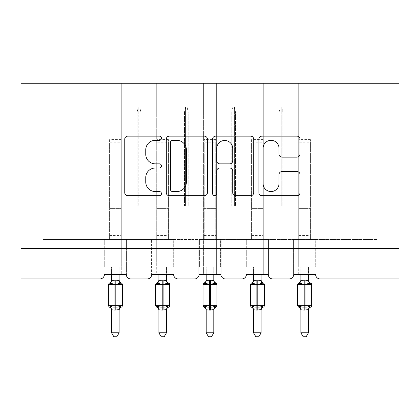 <?xml version="1.0" encoding="UTF-8"?>
<svg xmlns="http://www.w3.org/2000/svg" width="420" height="420" viewBox="0 0 420 420"><rect width="100%" height="100%" fill="white"/><g stroke="black" fill="none" stroke-linecap="round" stroke-linejoin="round"><path stroke-width="0.32" stroke-dasharray="2.1 1.58" d="M161.464 138.243A2.084 2.084 0 0 0 159.38 136.159L127.738 136.159A2.977 2.977 0 0 0 124.761 139.136L124.761 192.738A2.977 2.977 0 0 0 127.738 195.715L159.38 195.715A2.084 2.084 0 0 0 161.464 193.631A2.084 2.084 0 0 0 159.38 191.546L155.284 191.546A9.529 9.529 0 0 1 145.756 182.018L145.756 177.55A9.529 9.529 0 0 1 155.284 168.021L159.38 168.021A2.084 2.084 0 0 0 161.464 165.937A2.084 2.084 0 0 0 159.38 163.853L155.284 163.853A9.529 9.529 0 0 1 145.756 154.324L145.756 149.856A9.529 9.529 0 0 1 155.284 140.327L159.38 140.327A2.084 2.084 0 0 0 161.464 138.243M399 248.603L399 278.943L320.124 278.943A4.552 4.552 0 0 1 315.572 274.391L293.428 274.391L298.279 274.391L298.279 239.505L293.428 239.505L298.279 239.505L293.428 239.505L293.428 274.391L293.428 239.505L293.428 274.391L293.428 239.505L298.279 239.505L263.697 239.505L298.279 239.505L298.279 260.132L298.279 83.265L250.955 83.265L250.955 239.505L216.368 239.505L250.955 239.505L250.955 112.088L250.955 274.391L246.404 274.391L268.249 274.391L246.099 274.391L246.404 274.391L246.099 274.391L246.099 239.505L246.099 274.391L246.099 239.505L246.099 274.391L250.955 274.391L250.955 83.265L203.632 83.265L203.632 239.505L169.045 239.505L203.632 239.505L203.632 112.088L203.632 274.391L199.08 274.391L220.92 274.391L198.776 274.391L199.08 274.391L198.776 274.391L198.776 239.505L198.776 274.391L198.776 239.505L198.776 274.391L203.632 274.391L203.632 83.265L156.303 83.265L156.303 239.505L151.452 239.505L156.303 239.505L151.452 239.505L156.303 239.505L156.303 274.391L151.751 274.391L173.597 274.391L151.452 274.391L151.751 274.391L151.452 274.391L151.452 239.505L151.452 274.391L151.452 239.505L151.452 274.391L156.303 274.391L156.303 239.505L156.303 260.132L156.303 239.505L121.721 239.505L121.721 112.088L137.151 112.088L137.151 206.131L140.873 206.131L137.151 206.131L140.873 206.131L137.151 206.131L137.151 112.088L138.254 107.095L137.151 112.088L121.721 112.088L121.721 274.391L126.572 274.391L126.268 274.391L126.572 274.391L126.572 239.505L126.572 274.391L126.572 239.505L126.572 274.391L104.123 274.391L104.428 274.391L104.123 274.391L104.123 239.505L104.123 274.391L104.123 239.505L104.123 274.391L126.268 274.391A4.552 4.552 0 0 0 130.82 278.943L147.205 278.943A4.552 4.552 0 0 0 151.751 274.391L173.597 274.391A4.552 4.552 0 0 0 178.148 278.943L194.528 278.943A4.552 4.552 0 0 0 199.08 274.391L220.92 274.391A4.552 4.552 0 0 0 225.472 278.943L241.852 278.943A4.552 4.552 0 0 0 246.404 274.391L268.249 274.391A4.552 4.552 0 0 0 272.795 278.943L289.181 278.943A4.552 4.552 0 0 0 293.732 274.391L315.572 274.391L311.02 274.391L311.02 83.265L311.02 274.391L293.732 274.391L298.279 274.391L298.279 83.265L298.279 239.505L298.279 83.265L263.697 83.265L263.697 274.391L263.697 83.265L250.955 83.265L250.955 112.088L250.955 83.265L216.368 83.265L216.368 274.391L216.368 83.265L203.632 83.265L203.632 112.088L203.632 83.265L169.045 83.265L169.045 274.391L169.045 83.265L156.303 83.265L156.303 112.088L156.303 83.265L121.721 83.265L121.721 112.088L121.721 83.265L108.98 83.265L108.98 112.088L108.98 83.265L21 83.265L21 278.943L99.876 278.943A4.552 4.552 0 0 0 104.428 274.391L126.268 274.391L121.721 274.391L121.721 239.505L156.303 239.505L156.303 83.265L21 83.265L399 83.265L311.02 83.265L311.02 239.505L311.02 83.265L298.279 83.265L399 83.265L399 248.603L21 248.603M298.279 260.132L298.279 266.805L298.279 260.132L311.02 260.132L298.279 260.132M250.955 260.132L250.955 266.805L250.955 260.132L263.697 260.132L250.955 260.132M203.632 260.132L203.632 266.805L203.632 260.132L216.368 260.132L203.632 260.132M156.303 260.132L156.303 266.805L156.303 260.132L169.045 260.132L156.303 260.132M268.249 274.391L263.697 274.391L268.548 274.391L268.548 239.505L268.548 274.391L268.249 274.391M220.92 274.391L216.368 274.391L221.225 274.391L221.225 239.505L221.225 274.391L220.92 274.391M173.597 274.391L169.045 274.391L173.901 274.391L173.901 239.505L173.901 274.391L173.597 274.391M108.98 260.132L108.98 83.265L108.98 274.391L108.98 239.505L108.98 266.805L108.98 260.132L121.721 260.132L121.721 239.505L121.721 260.132L108.98 260.132M279.127 112.088L280.229 107.095L281.746 107.095L282.849 112.088L281.746 107.095L280.229 107.095L279.127 112.088L263.697 112.088L279.127 112.088L279.127 206.131L282.849 206.131L282.849 112.088L298.279 112.088L282.849 112.088L282.849 206.131L279.127 206.131L279.127 112.088M231.798 112.088L232.906 107.095L234.423 107.095L235.526 112.088L234.423 107.095L232.906 107.095L231.798 112.088L216.368 112.088L231.798 112.088L231.798 206.131L235.526 206.131L235.526 112.088L250.955 112.088L235.526 112.088L235.526 206.131L231.798 206.131L231.798 112.088M184.475 112.088L185.577 107.095L187.094 107.095L188.202 112.088L187.094 107.095L185.577 107.095L184.475 112.088L169.045 112.088L184.475 112.088L184.475 206.131L188.202 206.131L188.202 112.088L203.632 112.088L188.202 112.088L188.202 206.131L184.475 206.131L184.475 112.088M156.303 112.088L140.873 112.088L139.771 107.095L140.873 112.088L156.303 112.088M138.254 107.095L139.771 107.095L138.254 107.095L138.254 206.131L138.254 107.095M140.873 206.131L140.873 112.088L140.873 206.131M121.721 239.505L121.721 83.265L121.721 239.505L43.145 239.505L43.145 112.088L21 112.088L108.98 112.088L43.145 112.088L43.145 239.505L121.721 239.505M399 112.088L311.02 112.088L399 112.088M376.856 239.505L311.02 239.505L376.856 239.505L376.856 112.088L376.856 239.505M298.279 239.505L315.877 239.505L315.877 274.391L315.572 274.391L315.877 274.391L315.877 239.505L298.279 239.505M250.955 239.505L268.548 239.505L250.955 239.505M203.632 239.505L221.225 239.505L203.632 239.505M156.303 239.505L173.901 239.505L156.303 239.505M104.123 239.505L108.98 239.505L104.123 239.505M139.771 206.131L139.771 107.095L139.771 206.131M185.577 206.131L184.475 206.131L185.577 206.131L185.577 107.095L185.577 206.131L187.094 206.131L185.577 206.131M187.094 206.131L187.094 107.095L187.094 206.131L188.202 206.131L187.094 206.131M232.906 206.131L231.798 206.131L232.906 206.131L232.906 107.095L232.906 206.131L234.423 206.131L232.906 206.131M234.423 206.131L234.423 107.095L234.423 206.131L235.526 206.131L234.423 206.131M280.229 206.131L279.127 206.131L280.229 206.131L280.229 107.095L280.229 206.131L281.746 206.131L280.229 206.131M281.746 206.131L281.746 107.095L281.746 206.131L282.849 206.131L281.746 206.131M173.901 239.505L173.901 274.391L173.901 239.505L169.045 239.505L173.901 239.505M221.225 239.505L221.225 274.391L221.225 239.505L216.368 239.505L221.225 239.505M268.548 239.505L268.548 274.391L268.548 239.505L263.697 239.505L268.548 239.505M315.877 274.391L315.572 274.391L315.877 274.391L315.877 239.505L315.877 274.391M315.877 239.505L311.02 239.505L315.877 239.505M207.396 192.738L207.396 139.136A2.977 2.977 0 0 0 204.419 136.159L169.281 136.159A2.977 2.977 0 0 0 166.299 139.136L166.299 192.738A2.977 2.977 0 0 0 169.281 195.715L204.419 195.715A2.977 2.977 0 0 0 207.396 192.738M172.552 140.327A2.084 2.084 0 0 0 170.468 142.411L170.468 189.462A2.084 2.084 0 0 0 172.552 191.546L176.873 191.546A9.529 9.529 0 0 0 186.401 182.018L186.401 149.856A9.529 9.529 0 0 0 176.873 140.327L172.552 140.327M215.581 136.159L250.719 136.159A2.977 2.977 0 0 1 253.701 139.136L253.701 192.738A2.977 2.977 0 0 1 250.719 195.715L235.683 195.715A2.977 2.977 0 0 1 232.706 192.738L232.706 170.998A2.977 2.977 0 0 0 229.73 168.021L219.755 168.021A2.977 2.977 0 0 0 216.773 170.998L216.773 193.631A2.084 2.084 0 0 1 214.688 195.715A2.084 2.084 0 0 1 212.604 193.631L212.604 139.136A2.977 2.977 0 0 1 215.581 136.159M232.706 148.439A7.964 7.964 0 0 0 224.742 140.474A7.964 7.964 0 0 0 216.773 148.439L216.773 160.876A2.977 2.977 0 0 0 219.755 163.853L229.73 163.853A2.977 2.977 0 0 0 232.706 160.876L232.706 148.439M281.988 157.153L297.024 157.153A2.977 2.977 0 0 0 300.006 154.172L300.006 139.136A2.977 2.977 0 0 0 297.024 136.159L261.886 136.159A2.977 2.977 0 0 0 258.909 139.136L258.909 192.738A2.977 2.977 0 0 0 261.886 195.715L297.024 195.715A2.977 2.977 0 0 0 300.006 192.738L300.006 174.573A2.977 2.977 0 0 0 297.024 171.591L281.988 171.591A2.977 2.977 0 0 0 279.011 174.573L279.011 183.577A7.964 7.964 0 0 1 271.047 191.546A7.964 7.964 0 0 1 263.078 183.577L263.078 148.291A7.964 7.964 0 0 1 271.047 140.327A7.964 7.964 0 0 1 279.011 148.291L279.011 154.172A2.977 2.977 0 0 0 281.988 157.153M111.557 274.391L111.557 266.805L104.732 266.805L104.732 239.505L109.583 239.505L104.732 239.505L104.732 266.805L111.557 266.805L111.557 280.403A3.339 3.181 180 0 1 109.804 283.206L110.455 284.183C111.694 283.253 113.169 282.896 114.891 283.112L115.805 283.112C117.527 282.896 119.007 283.253 120.241 284.183L121.333 283.054M120.892 306.989L120.241 306.012C119.007 306.941 117.527 307.293 115.805 307.078L114.891 307.078C113.169 307.293 111.694 306.941 110.455 306.012L109.804 306.989A3.339 3.181 0 0 1 111.557 309.787L115.805 310.081L119.138 309.766A3.339 3.181 0 0 1 120.892 306.989M120.241 284.183L119.144 280.56L119.138 266.805L125.969 266.805L125.969 239.505L121.112 239.505L125.969 239.505L125.969 266.805L119.138 266.805L119.138 274.391M111.557 309.766L111.557 332.787L119.138 332.787L119.138 309.766M109.583 239.505L109.583 208.598L109.583 239.505L121.112 239.505L121.112 139.608L121.112 239.505M119.138 280.403L119.138 280.403A3.339 3.181 180 0 0 120.892 283.206M119.144 280.56L115.805 280.114L111.557 280.423M110.901 282.886L110.455 284.183M120.241 306.012L119.144 309.629M110.455 306.012L111.552 309.629M111.557 332.787L113.836 336.735L116.865 336.735L119.138 332.787M121.112 139.608L109.583 139.608L109.583 208.598L109.583 142.763L121.112 142.763M109.583 139.608L109.583 142.763M158.881 274.391L158.881 266.805L152.056 266.805L152.056 239.505L156.912 239.505L152.056 239.505L152.056 266.805L158.881 266.805L158.881 280.403A3.339 3.181 180 0 1 157.127 283.206L157.784 284.183C159.017 283.253 160.498 282.896 162.22 283.112L163.128 283.112C164.85 282.896 166.331 283.253 167.564 284.183L168.656 283.054M168.221 306.989L167.564 306.012C166.331 306.941 164.85 307.293 163.128 307.078L162.22 307.078C160.498 307.293 159.017 306.941 157.784 306.012L157.127 306.989A3.339 3.181 0 0 1 158.881 309.787L163.128 310.081L166.467 309.766A3.339 3.181 0 0 1 168.221 306.989M167.564 284.183L166.467 280.56L166.467 266.805L173.292 266.805L173.292 239.505L168.436 239.505L173.292 239.505L173.292 266.805L166.467 266.805L166.467 274.391M158.881 309.766L158.881 332.787L166.467 332.787L166.467 309.766M156.912 239.505L156.912 208.598L156.912 239.505L168.436 239.505L168.436 139.608L168.436 239.505M166.467 280.403L166.467 280.403A3.339 3.181 180 0 0 168.221 283.206M166.467 280.56L163.128 280.114L158.881 280.423M158.23 282.886L157.784 284.183M167.564 306.012L166.467 309.629M157.784 306.012L158.881 309.629M158.881 332.787L161.159 336.735L164.189 336.735L166.467 332.787M168.436 139.608L156.912 139.608L156.912 208.598L156.912 142.763L168.436 142.763M156.912 139.608L156.912 142.763M206.209 274.391L206.209 266.805L199.385 266.805L199.385 239.505L204.236 239.505L199.385 239.505L199.385 266.805L206.209 266.805L206.209 280.403A3.339 3.181 180 0 1 204.456 283.206L205.107 284.183C206.346 283.253 207.821 282.896 209.543 283.112L210.457 283.112C212.179 282.896 213.654 283.253 214.893 284.183L215.98 283.054M215.544 306.989L214.893 306.012C213.654 306.941 212.179 307.293 210.457 307.078L209.543 307.078C207.821 307.293 206.346 306.941 205.107 306.012L204.456 306.989A3.339 3.181 0 0 1 206.209 309.787L210.457 310.081L213.791 309.766A3.339 3.181 0 0 1 215.544 306.989M214.893 284.183L213.796 280.56L213.791 266.805L220.616 266.805L220.616 239.505L215.765 239.505L220.616 239.505L220.616 266.805L213.791 266.805L213.791 274.391M206.209 309.766L206.209 332.787L213.791 332.787L213.791 309.766M204.236 239.505L204.236 208.598L204.236 239.505L215.765 239.505L215.765 139.608L215.765 239.505M213.791 280.403L213.791 280.403A3.339 3.181 180 0 0 215.544 283.206M213.796 280.56L210.457 280.114L206.209 280.423M205.553 282.886L205.107 284.183M214.893 306.012L213.796 309.629M205.107 306.012L206.204 309.629M206.209 332.787L208.483 336.735L211.517 336.735L213.791 332.787M215.765 139.608L204.236 139.608L204.236 208.598L204.236 142.763L215.765 142.763M204.236 139.608L204.236 142.763M253.533 274.391L253.533 266.805L246.708 266.805L246.708 239.505L251.564 239.505L246.708 239.505L246.708 266.805L253.533 266.805L253.533 280.403A3.339 3.181 180 0 1 251.78 283.206L252.436 284.183C253.67 283.253 255.15 282.896 256.872 283.112L257.78 283.112C259.502 282.896 260.983 283.253 262.216 284.183L263.309 283.054M262.873 306.989L262.216 306.012C260.983 306.941 259.502 307.293 257.78 307.078L256.872 307.078C255.15 307.293 253.67 306.941 252.436 306.012L251.78 306.989A3.339 3.181 0 0 1 253.533 309.787L257.78 310.081L261.119 309.766A3.339 3.181 0 0 1 262.873 306.989M262.216 284.183L261.119 280.56L261.119 266.805L267.944 266.805L267.944 239.505L263.088 239.505L267.944 239.505L267.944 266.805L261.119 266.805L261.119 274.391M253.533 309.766L253.533 332.787L261.119 332.787L261.119 309.766M251.564 239.505L251.564 208.598L251.564 239.505L263.088 239.505L263.088 139.608L263.088 239.505M261.119 280.403L261.119 280.403A3.339 3.181 180 0 0 262.873 283.206M261.119 280.56L257.78 280.114L253.533 280.423M252.877 282.886L252.436 284.183M262.216 306.012L261.119 309.629M252.436 306.012L253.533 309.629M253.533 332.787L255.811 336.735L258.841 336.735L261.119 332.787M263.088 139.608L251.564 139.608L251.564 208.598L251.564 142.763L263.088 142.763M251.564 139.608L251.564 142.763M300.862 274.391L300.862 266.805L294.031 266.805L294.031 239.505L298.888 239.505L294.031 239.505L294.031 266.805L300.862 266.805L300.862 280.403A3.339 3.181 180 0 1 299.108 283.206L299.759 284.183C300.993 283.253 302.474 282.896 304.195 283.112L305.109 283.112C306.831 282.896 308.306 283.253 309.545 284.183L310.632 283.054M310.196 306.989L309.545 306.012C308.306 306.941 306.831 307.293 305.109 307.078L304.195 307.078C302.474 307.293 300.993 306.941 299.759 306.012L299.108 306.989A3.339 3.181 0 0 1 300.862 309.787L305.109 310.081L308.443 309.766A3.339 3.181 0 0 1 310.196 306.989M309.545 284.183L308.448 280.56L308.443 266.805L315.268 266.805L315.268 239.505L310.417 239.505L315.268 239.505L315.268 266.805L308.443 266.805L308.443 274.391M300.862 309.766L300.862 332.787L308.443 332.787L308.443 309.766M298.888 239.505L298.888 208.598L298.888 239.505L310.417 239.505L310.417 139.608L310.417 239.505M308.443 280.403L308.443 280.403A3.339 3.181 180 0 0 310.196 283.206M308.448 280.56L305.109 280.114L300.862 280.423M300.206 282.886L299.759 284.183M309.545 306.012L308.448 309.629M299.759 306.012L300.856 309.629M300.862 332.787L303.135 336.735L306.164 336.735L308.443 332.787M310.417 139.608L298.888 139.608L298.888 208.598L298.888 142.763L310.417 142.763M298.888 139.608L298.888 142.763M115.805 280.114L115.805 284.477L122.325 284.477M122.325 305.713L115.805 305.713L115.805 310.081M108.37 284.477L115.805 284.477L115.805 305.713L108.37 305.713M114.891 310.081L114.891 280.114M109.583 208.598L121.112 208.598L109.583 208.598M109.583 178.747L121.112 178.747M109.583 235.557L121.112 235.557M109.583 181.949L121.112 181.949M163.128 280.114L163.128 284.477L169.654 284.477M169.654 305.713L163.128 305.713L163.128 310.081M155.699 284.477L163.128 284.477L163.128 305.713L155.699 305.713M162.22 310.081L162.22 280.114M156.912 208.598L168.436 208.598L156.912 208.598M156.912 178.747L168.436 178.747M156.912 235.557L168.436 235.557M156.912 181.949L168.436 181.949M210.457 280.114L210.457 284.477L216.977 284.477M216.977 305.713L210.457 305.713L210.457 310.081M203.023 284.477L210.457 284.477L210.457 305.713L203.023 305.713M209.543 310.081L209.543 280.114M204.236 208.598L215.765 208.598L204.236 208.598M204.236 178.747L215.765 178.747M204.236 235.557L215.765 235.557M204.236 181.949L215.765 181.949M257.78 280.114L257.78 284.477L264.301 284.477M264.301 305.713L257.78 305.713L257.78 310.081M250.346 284.477L257.78 284.477L257.78 305.713L250.346 305.713M256.872 310.081L256.872 280.114M251.564 208.598L263.088 208.598L251.564 208.598M251.564 178.747L263.088 178.747M251.564 235.557L263.088 235.557M251.564 181.949L263.088 181.949M305.109 280.114L305.109 284.477L311.63 284.477M311.63 305.713L305.109 305.713L305.109 310.081M297.675 284.477L305.109 284.477L305.109 305.713L297.675 305.713M304.195 310.081L304.195 280.114M298.888 208.598L310.417 208.598L298.888 208.598M298.888 178.747L310.417 178.747M298.888 235.557L310.417 235.557M298.888 181.949L310.417 181.949M108.98 266.805L121.721 266.805M156.303 266.805L169.045 266.805M203.632 266.805L216.368 266.805M250.955 266.805L263.697 266.805M298.279 266.805L311.02 266.805"/><path stroke-width="0.63" d="M161.464 138.243A2.084 2.084 0 0 0 159.38 136.159L127.738 136.159A2.977 2.977 0 0 0 124.761 139.136L124.761 192.738A2.977 2.977 0 0 0 127.738 195.715L159.38 195.715A2.084 2.084 0 0 0 161.464 193.631A2.084 2.084 0 0 0 159.38 191.546L155.284 191.546A9.529 9.529 0 0 1 145.756 182.018L145.756 177.55A9.529 9.529 0 0 1 155.284 168.021L159.38 168.021A2.084 2.084 0 0 0 161.464 165.937A2.084 2.084 0 0 0 159.38 163.853L155.284 163.853A9.529 9.529 0 0 1 145.756 154.324L145.756 149.856A9.529 9.529 0 0 1 155.284 140.327L159.38 140.327A2.084 2.084 0 0 0 161.464 138.243M297.024 157.153A2.977 2.977 0 0 0 300.006 154.172L300.006 139.136A2.977 2.977 0 0 0 297.024 136.159L261.886 136.159A2.977 2.977 0 0 0 258.909 139.136L258.909 192.738A2.977 2.977 0 0 0 261.886 195.715L297.024 195.715A2.977 2.977 0 0 0 300.006 192.738L300.006 174.573A2.977 2.977 0 0 0 297.024 171.591L281.988 171.591A2.977 2.977 0 0 0 279.011 174.573L279.011 183.577A7.964 7.964 0 0 1 271.047 191.546A7.964 7.964 0 0 1 263.078 183.577L263.078 148.291A7.964 7.964 0 0 1 271.047 140.327A7.964 7.964 0 0 1 279.011 148.291L279.011 154.172A2.977 2.977 0 0 0 281.988 157.153L297.024 157.153M399 248.603L399 83.265L21 83.265L21 278.943L99.876 278.943A4.552 4.552 0 0 0 104.428 274.391L126.268 274.391A4.552 4.552 0 0 0 130.82 278.943L147.205 278.943A4.552 4.552 0 0 0 151.751 274.391L173.597 274.391A4.552 4.552 0 0 0 178.148 278.943L194.528 278.943A4.552 4.552 0 0 0 199.08 274.391L220.92 274.391A4.552 4.552 0 0 0 225.472 278.943L241.852 278.943A4.552 4.552 0 0 0 246.404 274.391L268.249 274.391A4.552 4.552 0 0 0 272.795 278.943L289.181 278.943A4.552 4.552 0 0 0 293.732 274.391L315.572 274.391A4.552 4.552 0 0 0 320.124 278.943L399 278.943L399 248.603L21 248.603M207.396 139.136A2.977 2.977 0 0 0 204.419 136.159L169.281 136.159A2.977 2.977 0 0 0 166.299 139.136L166.299 192.738A2.977 2.977 0 0 0 169.281 195.715L204.419 195.715A2.977 2.977 0 0 0 207.396 192.738L207.396 139.136M215.581 136.159L250.719 136.159A2.977 2.977 0 0 1 253.701 139.136L253.701 192.738A2.977 2.977 0 0 1 250.719 195.715L235.683 195.715A2.977 2.977 0 0 1 232.706 192.738L232.706 170.998A2.977 2.977 0 0 0 229.73 168.021L219.755 168.021A2.977 2.977 0 0 0 216.773 170.998L216.773 193.631A2.084 2.084 0 0 1 214.688 195.715A2.084 2.084 0 0 1 212.604 193.631L212.604 139.136A2.977 2.977 0 0 1 215.581 136.159M172.552 140.327A2.084 2.084 0 0 0 170.468 142.411L170.468 189.462A2.084 2.084 0 0 0 172.552 191.546L176.873 191.546A9.529 9.529 0 0 0 186.401 182.018L186.401 149.856A9.529 9.529 0 0 0 176.873 140.327L172.552 140.327M232.706 148.439A7.964 7.964 0 0 0 224.742 140.474A7.964 7.964 0 0 0 216.773 148.439L216.773 160.876A2.977 2.977 0 0 0 219.755 163.853L229.73 163.853A2.977 2.977 0 0 0 232.706 160.876L232.706 148.439M111.557 332.787L119.138 332.787L116.865 336.735L113.836 336.735L111.557 332.787L111.557 309.766A3.339 3.181 180 0 0 109.804 306.989L110.455 306.012C111.694 306.941 113.169 307.293 114.891 307.078L114.891 305.713L115.805 305.713L115.805 283.112C117.527 282.896 119.007 283.253 120.241 284.183L121.333 283.054A1.517 1.517 0 0 1 122.325 284.477L108.37 284.477L108.37 305.713L114.891 305.713L114.891 283.112C113.169 282.896 111.694 283.253 110.455 284.183L109.804 283.206A3.339 3.181 0 0 0 111.557 280.403L115.805 280.114L119.144 280.56L119.138 274.391M119.138 332.787L119.144 309.629L114.891 310.081L114.891 307.078L115.805 307.078L115.805 305.713L122.325 305.713A1.517 1.517 0 0 1 121.333 307.135L120.892 306.989L121.333 307.135C119.952 307.729 119.222 308.774 119.138 310.27M119.138 309.787L119.138 309.787A3.339 3.181 180 0 1 120.892 306.989L120.241 306.012C119.007 306.941 117.527 307.293 115.805 307.078L115.805 310.081M114.891 310.081L111.557 309.787M111.557 274.391L111.557 280.423M110.455 284.183L110.901 282.886M120.241 284.183L119.144 280.56M119.144 309.629L120.241 306.012M111.552 309.629L110.455 306.012M158.881 332.787L166.467 332.787L164.189 336.735L161.159 336.735L158.881 332.787L158.881 309.766A3.339 3.181 180 0 0 157.127 306.989L157.784 306.012C159.017 306.941 160.498 307.293 162.22 307.078L162.22 305.713L163.128 305.713L163.128 283.112C164.85 282.896 166.331 283.253 167.564 284.183L168.656 283.054A1.517 1.517 0 0 1 169.654 284.477L155.699 284.477L155.699 305.713L162.22 305.713L162.22 283.112C160.498 282.896 159.017 283.253 157.784 284.183L157.127 283.206A3.339 3.181 0 0 0 158.881 280.403L163.128 280.114L166.467 280.56L166.467 274.391M166.467 332.787L166.467 309.629L162.22 310.081L162.22 307.078L163.128 307.078L163.128 305.713L169.654 305.713A1.517 1.517 0 0 1 168.656 307.135L168.221 306.989L168.656 307.135C167.276 307.729 166.546 308.774 166.467 310.27M166.467 309.787L166.467 309.787A3.339 3.181 180 0 1 168.221 306.989L167.564 306.012C166.331 306.941 164.85 307.293 163.128 307.078L163.128 310.081M162.22 310.081L158.881 309.787M158.881 274.391L158.881 280.423M157.784 284.183L158.23 282.886M167.564 284.183L166.467 280.56M166.467 309.629L167.564 306.012M158.881 309.629L157.784 306.012M206.209 332.787L213.791 332.787L211.517 336.735L208.483 336.735L206.209 332.787L206.209 309.766A3.339 3.181 180 0 0 204.456 306.989L205.107 306.012C206.346 306.941 207.821 307.293 209.543 307.078L209.543 305.713L210.457 305.713L210.457 283.112C212.179 282.896 213.654 283.253 214.893 284.183L215.98 283.054A1.517 1.517 0 0 1 216.977 284.477L203.023 284.477L203.023 305.713L209.543 305.713L209.543 283.112C207.821 282.896 206.346 283.253 205.107 284.183L204.456 283.206A3.339 3.181 0 0 0 206.209 280.403L210.457 280.114L213.796 280.56L213.791 274.391M213.791 332.787L213.796 309.629L209.543 310.081L209.543 307.078L210.457 307.078L210.457 305.713L216.977 305.713A1.517 1.517 0 0 1 215.98 307.135L215.544 306.989L215.98 307.135C214.604 307.729 213.875 308.774 213.791 310.27M213.791 309.787L213.791 309.787A3.339 3.181 180 0 1 215.544 306.989L214.893 306.012C213.654 306.941 212.179 307.293 210.457 307.078L210.457 310.081M209.543 310.081L206.209 309.787M206.209 274.391L206.209 280.423M205.107 284.183L205.553 282.886M214.893 284.183L213.796 280.56M213.796 309.629L214.893 306.012M206.204 309.629L205.107 306.012M253.533 332.787L261.119 332.787L258.841 336.735L255.811 336.735L253.533 332.787L253.533 309.766A3.339 3.181 180 0 0 251.78 306.989L252.436 306.012C253.67 306.941 255.15 307.293 256.872 307.078L256.872 305.713L257.78 305.713L257.78 283.112C259.502 282.896 260.983 283.253 262.216 284.183L263.309 283.054A1.517 1.517 0 0 1 264.301 284.477L250.346 284.477L250.346 305.713L256.872 305.713L256.872 283.112C255.15 282.896 253.67 283.253 252.436 284.183L251.78 283.206A3.339 3.181 0 0 0 253.533 280.403L257.78 280.114L261.119 280.56L261.119 274.391M261.119 332.787L261.119 309.629L256.872 310.081L256.872 307.078L257.78 307.078L257.78 305.713L264.301 305.713A1.517 1.517 0 0 1 263.309 307.135L262.873 306.989L263.309 307.135C261.928 307.729 261.198 308.774 261.119 310.27M261.119 309.787L261.119 309.787A3.339 3.181 180 0 1 262.873 306.989L262.216 306.012C260.983 306.941 259.502 307.293 257.78 307.078L257.78 310.081M256.872 310.081L253.533 309.787M253.533 274.391L253.533 280.423M252.436 284.183L252.877 282.886M262.216 284.183L261.119 280.56M261.119 309.629L262.216 306.012M253.533 309.629L252.436 306.012M300.862 332.787L308.443 332.787L306.164 336.735L303.135 336.735L300.862 332.787L300.862 309.766A3.339 3.181 180 0 0 299.108 306.989L299.759 306.012C300.993 306.941 302.474 307.293 304.195 307.078L304.195 305.713L305.109 305.713L305.109 283.112C306.831 282.896 308.306 283.253 309.545 284.183L310.632 283.054A1.517 1.517 0 0 1 311.63 284.477L297.675 284.477L297.675 305.713L304.195 305.713L304.195 283.112C302.474 282.896 300.993 283.253 299.759 284.183L299.108 283.206A3.339 3.181 0 0 0 300.862 280.403L305.109 280.114L308.448 280.56L308.443 274.391M308.443 332.787L308.448 309.629L304.195 310.081L304.195 307.078L305.109 307.078L305.109 305.713L311.63 305.713A1.517 1.517 0 0 1 310.632 307.135L310.196 306.989L310.632 307.135C309.256 307.729 308.527 308.774 308.443 310.27M308.443 309.787L308.443 309.787A3.339 3.181 180 0 1 310.196 306.989L309.545 306.012C308.306 306.941 306.831 307.293 305.109 307.078L305.109 310.081M304.195 310.081L300.862 309.787M300.862 274.391L300.862 280.423M299.759 284.183L300.206 282.886M309.545 284.183L308.448 280.56M308.448 309.629L309.545 306.012M300.856 309.629L299.759 306.012M115.805 280.114L115.805 283.112L114.891 283.112L114.891 280.114M120.892 283.206A3.339 3.181 0 0 1 119.138 280.403M163.128 280.114L163.128 283.112L162.22 283.112L162.22 280.114M168.221 283.206A3.339 3.181 0 0 1 166.467 280.403M210.457 280.114L210.457 283.112L209.543 283.112L209.543 280.114M215.544 283.206A3.339 3.181 0 0 1 213.791 280.403M257.78 280.114L257.78 283.112L256.872 283.112L256.872 280.114M262.873 283.206A3.339 3.181 0 0 1 261.119 280.403M305.109 280.114L305.109 283.112L304.195 283.112L304.195 280.114M310.196 283.206A3.339 3.181 0 0 1 308.443 280.403M122.325 305.713L122.325 284.477M111.557 310.27C111.473 308.774 110.743 307.729 109.368 307.135L108.37 305.713M111.557 279.919C111.473 281.416 110.743 282.461 109.368 283.054L108.37 284.477M121.333 283.054C119.952 282.461 119.222 281.416 119.138 279.919M169.654 305.713L169.654 284.477M158.881 310.27C158.802 308.774 158.072 307.729 156.691 307.135L155.699 305.713M158.881 279.919C158.802 281.416 158.072 282.461 156.691 283.054L155.699 284.477M168.656 283.054C167.276 282.461 166.546 281.416 166.467 279.919M216.977 305.713L216.977 284.477M206.209 310.27C206.126 308.774 205.396 307.729 204.02 307.135L203.023 305.713M206.209 279.919C206.126 281.416 205.396 282.461 204.02 283.054L203.023 284.477M215.98 283.054C214.604 282.461 213.875 281.416 213.791 279.919M264.301 305.713L264.301 284.477M253.533 310.27C253.454 308.774 252.725 307.729 251.344 307.135L250.346 305.713M253.533 279.919C253.454 281.416 252.725 282.461 251.344 283.054L250.346 284.477M263.309 283.054C261.928 282.461 261.198 281.416 261.119 279.919M311.63 305.713L311.63 284.477M300.862 310.27C300.778 308.774 300.048 307.729 298.667 307.135L297.675 305.713M300.862 279.919C300.778 281.416 300.048 282.461 298.667 283.054L297.675 284.477M310.632 283.054C309.256 282.461 308.527 281.416 308.443 279.919"/></g></svg>
